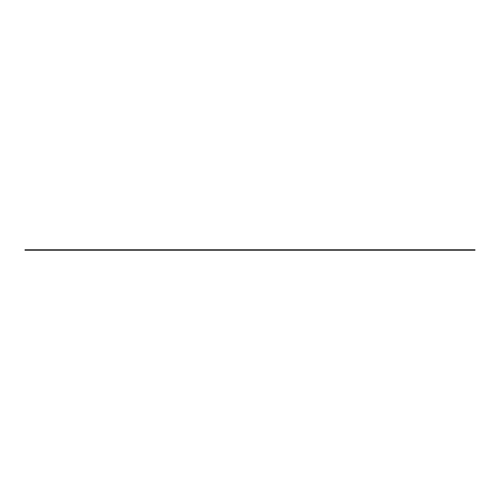 <?xml version="1.0" encoding="UTF-8"?>
<svg xmlns="http://www.w3.org/2000/svg" width="500" height="500" viewBox="0 0 500 500"><rect width="100%" height="100%" fill="white"/><g stroke="black" fill="none" stroke-linecap="round" stroke-linejoin="round"><path stroke-width="0.75" d="M475 250.037L25 249.869L475 250.037M25 250.169L475 250.244L25 250.169M475 249.869L25 249.756L475 249.869M25 250.244L475 250.244L25 250.244M475 250L25 250L475 250M475 249.756L25 249.756L475 249.756"/></g></svg>
